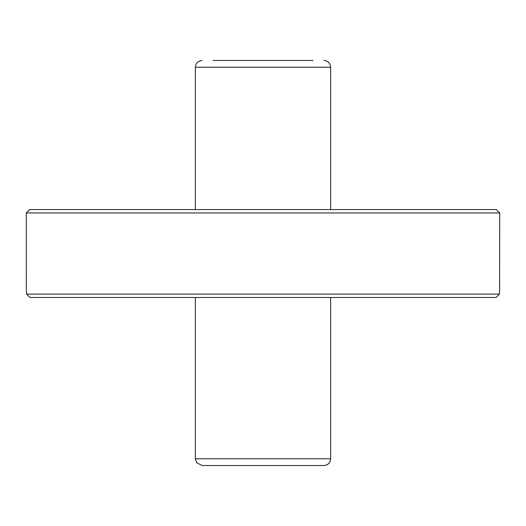 <?xml version="1.0" encoding="UTF-8"?>
<svg xmlns="http://www.w3.org/2000/svg" width="526" height="526" viewBox="0 0 526 526"><rect width="100%" height="100%" fill="white"/><g stroke="black" fill="none" stroke-linecap="round" stroke-linejoin="round"><path stroke-width="0.79" d="M26.3 212.958L499.7 212.958L496.32 209.572L29.68 209.572L26.3 212.958L26.32 286.506M26.583 294.152L26.556 294.106C26.247 283.507 26.247 283.507 26.556 294.106L29.962 297.492L26.556 294.106L499.444 294.106C499.753 283.507 499.753 283.507 499.444 294.106L496.038 297.492L29.962 297.492M496.038 297.492L499.417 294.152L496.038 297.492M499.7 212.958L499.601 288.235M212.958 60.451L313.042 60.451M323.865 60.451C327.974 60.852 330.229 63.107 330.63 67.216L330.63 209.572M330.63 458.784C330.229 462.893 327.974 465.148 323.865 465.549L202.135 465.549L196.599 462.676L195.37 458.784L330.63 458.784L330.63 297.492M330.63 67.216L195.37 67.216L195.948 64.481C195.968 64.586 196.533 61.318 202.135 60.451M26.307 286.124L26.556 294.113M499.693 286.124L499.444 294.113M195.37 67.216L195.37 209.572M195.37 458.784L195.37 297.492"/></g></svg>
